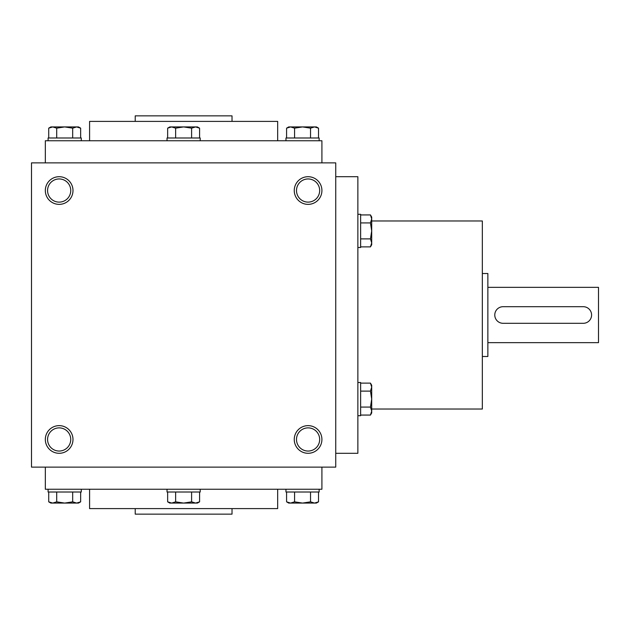 <?xml version="1.0" encoding="UTF-8"?>
<svg xmlns="http://www.w3.org/2000/svg" width="630" height="630" viewBox="0 0 630 630"><rect width="100%" height="100%" fill="white"/><g stroke="black" fill="none" stroke-linecap="round" stroke-linejoin="round"><path stroke-width="0.94" d="M135.222 121.393L135.222 115.857L232.021 115.857L232.021 121.393M135.222 508.607L135.222 514.143L232.021 514.143L232.021 508.607M89.586 140.75L89.586 121.393L277.665 121.393L277.665 140.75M45.328 162.879L45.328 140.75L321.914 140.75L321.914 162.879M45.328 467.121L45.328 489.25L321.914 489.25L321.914 467.121M89.586 489.25L89.586 508.607L277.665 508.607L277.665 489.25M335.743 162.879L335.743 467.121L31.5 467.121L31.5 162.879L335.743 162.879M72.986 439.464A13.828 13.828 0 0 0 52.243 427.487A13.828 13.828 0 0 0 52.243 451.442A13.828 13.828 0 0 0 72.986 439.464M45.328 190.536A13.828 13.828 0 0 1 66.071 178.558A13.828 13.828 0 0 1 66.071 202.514A13.828 13.828 0 0 1 45.328 190.536M321.914 439.464A13.828 13.828 0 0 0 301.171 427.487A13.828 13.828 0 0 0 301.171 451.442A13.828 13.828 0 0 0 321.914 439.464M294.257 190.536A13.828 13.828 0 0 1 315 178.558A13.828 13.828 0 0 1 315 202.514A13.828 13.828 0 0 1 294.257 190.536M70.741 439.464A11.584 11.584 0 0 0 53.369 429.432A11.584 11.584 0 0 0 53.369 449.497A11.584 11.584 0 0 0 70.741 439.464M47.573 190.536A11.584 11.584 0 0 1 64.953 180.503A11.584 11.584 0 0 1 64.953 200.568A11.584 11.584 0 0 1 47.573 190.536M319.67 439.464A11.584 11.584 0 0 0 302.29 429.432A11.584 11.584 0 0 0 302.29 449.497A11.584 11.584 0 0 0 319.67 439.464M296.502 190.536A11.584 11.584 0 0 1 313.874 180.503A11.584 11.584 0 0 1 313.874 200.568A11.584 11.584 0 0 1 296.502 190.536M335.743 453.293L357.871 453.293L357.871 176.707L335.743 176.707M371.7 409.035L482.336 409.035L482.336 220.965L371.7 220.965M583.285 306.7L503.079 306.7A8.3 8.3 0 0 0 494.778 315A8.3 8.3 0 0 0 503.079 323.3L583.285 323.3A8.3 8.3 0 0 0 591.586 315A8.3 8.3 0 0 0 583.285 306.7M482.336 273.514L487.864 273.514L487.864 356.486L482.336 356.486M487.864 287.343L598.5 287.343L598.5 342.657L487.864 342.657M360.636 391.112L370.464 391.112L371.7 387.119L370.464 383.127L371.7 385.269L371.7 411.075L370.464 415.068L371.7 411.075L371.7 412.926L370.464 415.068L360.636 415.068M371.7 411.075L370.464 407.082L371.7 399.097L370.464 391.112M357.871 382.505L360.636 382.505L360.636 415.69L357.871 415.69M360.636 407.082L370.464 407.082M360.636 383.127L370.464 383.127L371.7 387.119M360.636 222.918L370.464 222.918L371.7 218.925L370.464 214.932L371.7 217.074L371.7 242.881L370.464 246.873L371.7 242.881L371.7 244.731L370.464 246.873L360.636 246.873M371.7 242.881L370.464 238.888L371.7 230.903L370.464 222.918M357.871 214.31L360.636 214.31L360.636 247.495L357.871 247.495M360.636 238.888L370.464 238.888M360.636 214.932L370.464 214.932L371.7 218.925M175.636 137.986L175.636 128.158L171.643 126.921L167.651 128.158L169.793 126.921L195.599 126.921L199.592 128.158L195.599 126.921L197.45 126.921L199.592 128.158L199.592 137.986M195.599 126.921L191.607 128.158L183.621 126.921L175.636 128.158M167.029 140.75L167.029 137.986L200.214 137.986L200.214 140.75M191.607 137.986L191.607 128.158M167.651 137.986L167.651 128.158L171.643 126.921M294.572 137.986L294.572 128.158L290.58 126.921L286.587 128.158L288.721 126.921L314.527 126.921L318.52 128.158L314.527 126.921L316.386 126.921L318.52 128.158L318.52 137.986M314.527 126.921L310.535 128.158L302.558 126.921L294.572 128.158M285.957 140.75L285.957 137.986L319.15 137.986L319.15 140.75M310.535 137.986L310.535 128.158M286.587 137.986L286.587 128.158L290.58 126.921M56.708 137.986L56.708 128.158L52.715 126.921L48.723 128.158L50.865 126.921L76.663 126.921L80.656 128.158L76.663 126.921L78.522 126.921L80.656 128.158L80.656 137.986M76.663 126.921L72.678 128.158L64.693 126.921L56.708 128.158M48.093 140.75L48.093 137.986L81.286 137.986L81.286 140.75M72.678 137.986L72.678 128.158M48.723 137.986L48.723 128.158L52.715 126.921M191.607 501.842L195.599 503.079L199.592 501.842L195.599 503.079L169.793 503.079L167.651 501.842L171.643 503.079L175.636 501.842L183.621 503.079L191.607 501.842L191.607 492.014M199.592 492.014L199.592 501.842L197.45 503.079L195.599 503.079M200.214 489.25L200.214 492.014L167.029 492.014L167.029 489.25M167.651 492.014L167.651 501.842M175.636 492.014L175.636 501.842M310.535 492.014L310.535 501.842L314.527 503.079L318.52 501.842L314.527 503.079L288.721 503.079L286.587 501.842L290.58 503.079L286.587 501.842L286.587 492.014M318.52 492.014L318.52 501.842L316.386 503.079L314.527 503.079M319.15 489.25L319.15 492.014L285.957 492.014L285.957 489.25M290.58 503.079L294.572 501.842L302.558 503.079L310.535 501.842M294.572 492.014L294.572 501.842M72.678 492.014L72.678 501.842L76.663 503.079L80.656 501.842L76.663 503.079L50.865 503.079L48.723 501.842L52.715 503.079L48.723 501.842L48.723 492.014M80.656 492.014L80.656 501.842L78.522 503.079L76.663 503.079M81.286 489.25L81.286 492.014L48.093 492.014L48.093 489.25M52.715 503.079L56.708 501.842L64.693 503.079L72.678 501.842M56.708 492.014L56.708 501.842M371.7 412.926L370.464 415.068"/></g></svg>
